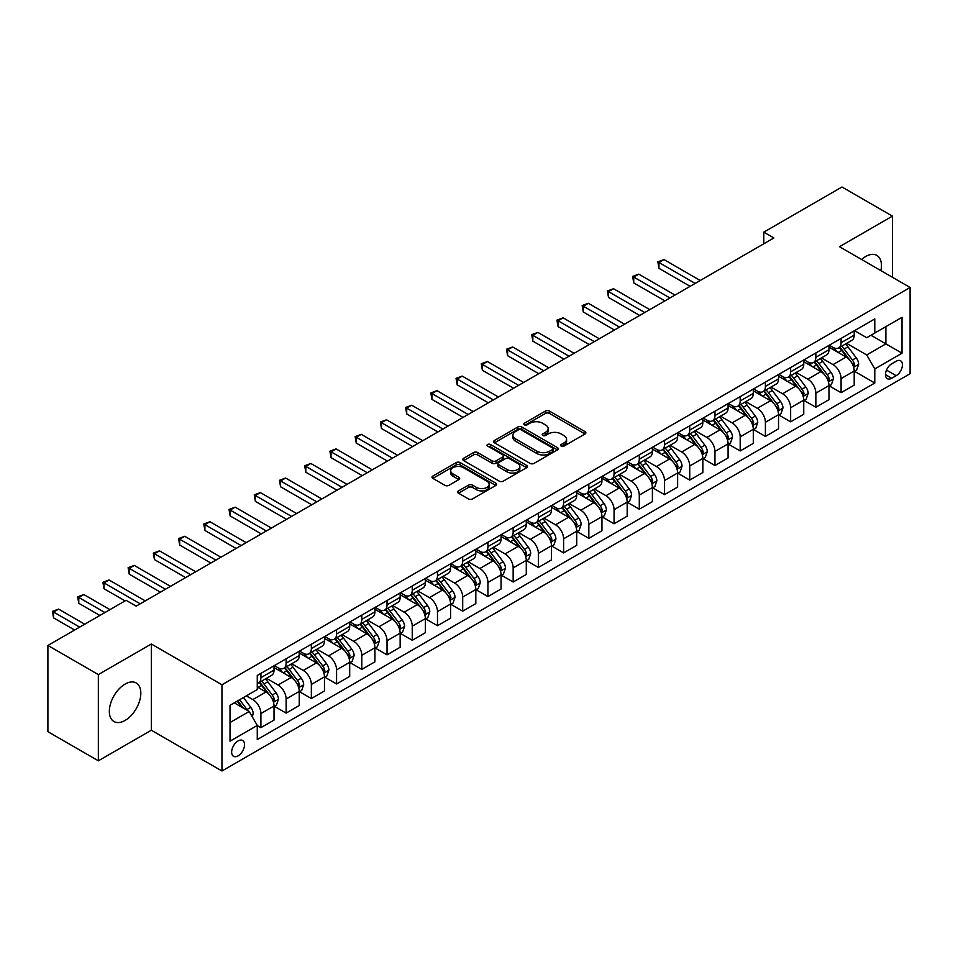 <?xml version="1.0" encoding="UTF-8"?>
<svg xmlns="http://www.w3.org/2000/svg" width="958" height="958" viewBox="0 0 958 958"><rect width="100%" height="100%" fill="white"/><g stroke="black" fill="none" stroke-linecap="round" stroke-linejoin="round"><path stroke-width="1.44" d="M561.244 446.093A1.964 1.138 0 0 0 564.011 446.093L585.063 433.938A2.802 1.617 0 0 0 585.877 432.8A2.802 1.617 0 0 0 585.063 431.651L549.401 411.066A2.802 1.617 0 0 0 545.449 411.066L524.397 423.22A1.964 1.138 0 0 0 523.822 424.023A1.964 1.138 0 0 0 524.397 424.813A1.964 1.138 0 0 0 527.175 424.813L529.894 423.244A8.969 5.173 0 0 1 542.575 423.244L545.545 424.957A8.969 5.173 0 0 1 548.168 428.621A8.969 5.173 0 0 1 545.545 432.286L542.815 433.854A1.964 1.138 0 0 0 542.24 434.657A1.964 1.138 0 0 0 542.815 435.459A1.964 1.138 0 0 0 545.593 435.459L548.311 433.878A8.969 5.173 0 0 1 560.993 433.878L563.963 435.603A8.969 5.173 0 0 1 566.585 439.255A8.969 5.173 0 0 1 563.963 442.919L561.244 444.488A1.964 1.138 0 0 0 560.669 445.29A1.964 1.138 0 0 0 561.244 446.093L561.244 444.488M125.091 720.44A22.262 12.849 120 0 0 139.629 700.825A22.262 12.849 120 0 0 136.216 682.982A22.262 12.849 120 0 0 125.091 684.084A22.262 12.849 120 0 0 110.541 703.699A22.262 12.849 120 0 0 113.954 721.542A22.262 12.849 120 0 0 125.091 720.44M880.905 270.635A22.262 12.849 120 0 0 876.833 255.391A22.262 12.849 120 0 0 865.709 256.493A22.262 12.849 120 0 0 861.601 259.486M238.099 755.862A9.137 5.269 120 0 0 244.062 747.803A9.137 5.269 120 0 0 242.661 740.486A9.137 5.269 120 0 0 238.099 740.941A9.137 5.269 120 0 0 232.135 748.988A9.137 5.269 120 0 0 233.536 756.305A9.137 5.269 120 0 0 238.099 755.862M458.487 490.891A2.802 1.617 0 0 0 457.661 492.041A2.802 1.617 0 0 0 458.487 493.178L468.486 498.95A2.802 1.617 0 0 0 472.45 498.95L495.825 485.455A2.802 1.617 0 0 0 496.639 484.317A2.802 1.617 0 0 0 495.825 483.167L460.163 462.582A2.802 1.617 0 0 0 456.212 462.582L432.836 476.078A2.802 1.617 0 0 0 432.01 477.228A2.802 1.617 0 0 0 432.836 478.365L444.919 485.347A2.802 1.617 0 0 0 448.883 485.347L458.882 479.575A2.802 1.617 0 0 0 459.696 478.425A2.802 1.617 0 0 0 458.882 477.288L452.894 473.827A7.496 4.323 0 0 1 450.691 470.761A7.496 4.323 0 0 1 455.325 466.762A7.496 4.323 0 0 1 463.492 467.708L486.963 481.251A7.496 4.323 0 0 1 489.155 484.317A7.496 4.323 0 0 1 484.532 488.317A7.496 4.323 0 0 1 476.365 487.371L472.45 485.119A2.802 1.617 0 0 0 468.486 485.119L458.487 490.891L458.487 493.178M151.328 644.004L98.351 674.588L47.9 645.464L47.9 731.684L98.351 760.808L151.328 730.224L221.957 770.998L221.957 684.778L151.328 644.004L151.328 730.224M892.437 277.293L892.437 216.125L839.471 246.709L910.1 287.484L221.957 684.778M892.437 216.125L841.986 187.002L763.789 232.147L763.789 243.799M47.9 645.464L126.097 600.319L136.192 606.139L773.884 237.967L763.789 232.147M530.097 463.385A2.802 1.617 0 0 0 534.049 463.385L557.424 449.889A2.802 1.617 0 0 0 558.251 448.751A2.802 1.617 0 0 0 557.424 447.602L521.775 427.017A2.802 1.617 0 0 0 517.811 427.017L494.436 440.512A2.802 1.617 0 0 0 493.621 441.662A2.802 1.617 0 0 0 494.436 442.8L530.097 463.385M488.388 446.512A1.964 1.138 0 0 1 490.376 446.787L526.589 467.696L503.249 481.167A2.802 1.617 0 0 1 499.286 481.167L463.636 460.582L463.636 458.295A2.802 1.617 0 0 0 462.81 459.445A2.802 1.617 0 0 0 463.636 460.582M463.636 458.295L473.635 452.523A2.802 1.617 0 0 1 477.599 452.523L492.065 460.87A2.802 1.617 0 0 0 496.016 460.87L502.663 457.038A2.802 1.617 0 0 0 503.477 455.9A2.802 1.617 0 0 0 502.663 454.751L487.598 446.057A1.964 1.138 0 0 1 487.023 445.266A1.964 1.138 0 0 1 488.245 444.213A1.964 1.138 0 0 1 490.376 444.464L526.625 465.384A2.802 1.617 0 0 1 527.451 466.534A2.802 1.617 0 0 1 526.625 467.672L526.625 465.384M896.173 361.238L891.73 363.8A8.85 5.113 120 0 0 885.958 371.596A8.85 5.113 120 0 0 887.312 378.685A8.85 5.113 120 0 0 891.73 378.254L896.173 375.692A8.85 5.113 120 0 0 901.957 367.884A8.85 5.113 120 0 0 900.604 360.795A8.85 5.113 120 0 0 896.173 361.238M221.957 770.998L910.1 373.704L910.1 287.484M854.5 330.654L866.715 337.707L874.786 333.037L874.786 318.942L257.271 675.462L257.271 689.556L230.028 705.292L230.028 741.181L257.271 725.445L257.271 739.54L874.786 383.02L874.786 368.926L866.715 354.951L846.644 343.359M874.786 333.037L902.029 317.314L902.029 353.203L874.786 368.926M98.351 674.588L98.351 760.808M870.954 335.252L885.887 343.874L885.887 326.63L902.029 317.314M866.715 354.951L885.887 343.874L902.029 353.203M230.028 722.536L249.2 711.471L234.267 702.849M257.271 725.565L260.899 727.661L260.899 713.566A11.412 6.586 -120 0 0 252.828 699.58L246.374 695.855M260.899 727.661L274.024 720.093L274.024 705.986A11.412 6.586 -120 0 0 265.953 692.011L257.271 686.994M274.323 706.285L286.131 713.099L286.131 699.005A11.412 6.586 -120 0 0 278.06 685.018L266.468 678.324M286.131 713.099L299.243 705.519L299.243 691.425A11.412 6.586 -120 0 0 291.172 677.45L274.024 667.546M299.543 691.712L311.35 698.538L311.35 684.431A11.412 6.586 -120 0 0 303.279 670.456L291.687 663.762M311.35 698.538L324.475 690.957L324.475 676.863A11.412 6.586 -120 0 0 316.403 662.876L299.243 652.973M324.774 677.15L336.581 683.964L336.581 669.87A11.412 6.586 -120 0 0 328.51 655.895L316.918 649.201M336.581 683.964L349.694 676.396L349.694 662.301A11.412 6.586 -120 0 0 341.623 648.315L324.475 638.411M349.993 662.589L361.801 669.403L361.801 655.308A11.412 6.586 -120 0 0 353.73 641.321L342.138 634.639M361.801 669.403L374.925 661.834L374.925 647.74A11.412 6.586 -120 0 0 366.854 633.753L349.694 623.85M375.225 648.027L387.032 654.841L387.032 640.746A11.412 6.586 -120 0 0 378.961 626.76L367.369 620.077M387.032 654.841L400.145 647.273L400.145 633.166A11.412 6.586 -120 0 0 392.073 619.191L374.925 609.288M400.444 633.466L412.251 640.279L412.251 626.185A11.412 6.586 -120 0 0 404.18 612.198L392.588 605.504M412.251 640.279L425.376 632.711L425.376 618.605A11.412 6.586 -120 0 0 417.305 604.63L400.145 594.726M425.675 618.904L437.483 625.718L437.483 611.611A11.412 6.586 -120 0 0 429.412 597.636L417.82 590.942M437.483 625.718L450.595 618.138L450.595 604.043A11.412 6.586 -120 0 0 442.524 590.068L425.376 580.165M450.895 604.33L462.702 611.156L462.702 597.05A11.412 6.586 -120 0 0 454.631 583.075L443.039 576.381M462.702 611.156L475.827 603.576L475.827 589.481A11.412 6.586 -120 0 0 467.755 575.495L450.595 565.591M476.126 589.769L487.933 596.583L487.933 582.488A11.412 6.586 -120 0 0 479.862 568.513L468.27 561.819M487.933 596.583L501.046 589.014L501.046 574.92A11.412 6.586 -120 0 0 492.975 560.933L475.827 551.03M501.345 575.207L513.153 582.021L513.153 567.926A11.412 6.586 -120 0 0 505.082 553.94L493.49 547.258M513.153 582.021L526.277 574.453L526.277 560.358A11.412 6.586 -120 0 0 518.194 546.371L501.046 536.468M526.577 560.646L538.384 567.459L538.384 553.365A11.412 6.586 -120 0 0 530.313 539.378L518.721 532.684M538.384 567.459L551.497 559.891L551.497 545.785A11.412 6.586 -120 0 0 543.426 531.81L526.277 521.906M551.796 546.084L563.603 552.898L563.603 538.803A11.412 6.586 -120 0 0 555.532 524.816L543.94 518.122M563.603 552.898L576.728 545.318L576.728 531.223A11.412 6.586 -120 0 0 568.645 517.248L551.497 507.345M577.027 531.522L588.835 538.336L588.835 524.23A11.412 6.586 -120 0 0 580.764 510.255L569.172 503.561M588.835 538.336L601.947 530.756L601.947 516.661A11.412 6.586 -120 0 0 593.876 502.687L576.728 492.783M602.247 516.949L614.054 523.775L614.054 509.668A11.412 6.586 -120 0 0 605.983 495.693L594.391 488.999M614.054 523.775L627.179 516.194L627.179 502.1A11.412 6.586 -120 0 0 619.096 488.113L601.947 478.21M627.478 502.387L639.285 509.201L639.285 495.106A11.412 6.586 -120 0 0 631.214 481.132L619.622 474.438M639.285 509.201L652.398 501.633L652.398 487.538A11.412 6.586 -120 0 0 644.327 473.551L627.179 463.648M652.697 487.826L664.505 494.639L664.505 480.545A11.412 6.586 -120 0 0 656.434 466.558L644.842 459.876M664.505 494.639L677.629 487.071L677.629 472.977A11.412 6.586 -120 0 0 669.546 458.99L652.398 449.086M677.929 473.264L689.736 480.078L689.736 465.983A11.412 6.586 -120 0 0 681.665 451.996L670.073 445.302M689.736 480.078L702.849 472.51L702.849 458.403A11.412 6.586 -120 0 0 694.778 444.428L677.629 434.525M703.148 458.702L714.955 465.516L714.955 451.422A11.412 6.586 -120 0 0 706.884 437.435L695.292 430.741M714.955 465.516L728.08 457.936L728.08 443.841A11.412 6.586 -120 0 0 719.997 429.867L702.849 419.963M728.379 444.141L740.187 450.955L740.187 436.848A11.412 6.586 -120 0 0 732.116 422.873L720.524 416.179M740.187 450.955L753.299 443.374L753.299 429.28A11.412 6.586 -120 0 0 745.228 415.293L728.08 405.39M753.599 429.567L765.406 436.393L765.406 422.286A11.412 6.586 -120 0 0 757.335 408.312L745.743 401.618M765.406 436.393L778.531 428.813L778.531 414.718A11.412 6.586 -120 0 0 770.448 400.731L753.299 390.828M778.83 415.006L790.637 421.819L790.637 407.725A11.412 6.586 -120 0 0 782.566 393.75L770.974 387.056M790.637 421.819L803.75 414.251L803.75 400.157A11.412 6.586 -120 0 0 795.679 386.17L778.531 376.266M804.049 400.444L815.857 407.258L815.857 393.163A11.412 6.586 -120 0 0 807.786 379.176L796.194 372.494M815.857 407.258L828.981 399.69L828.981 385.583A11.412 6.586 -120 0 0 820.898 371.608L803.75 361.705M829.281 385.882L841.088 392.696L841.088 378.602A11.412 6.586 -120 0 0 833.017 364.615L821.425 357.921M841.088 392.696L854.201 385.128L854.201 371.021A11.412 6.586 -120 0 0 846.13 357.047L828.981 347.143M829.281 345.215L833.017 347.371A11.412 6.586 -120 0 0 838.717 347.934A11.412 6.586 -120 0 0 841.088 342.713L841.088 338.402M804.049 359.777L807.786 361.932A11.412 6.586 -120 0 0 813.498 362.507A11.412 6.586 -120 0 0 815.857 357.274L815.857 352.963M778.83 374.35L782.566 376.506A11.412 6.586 -120 0 0 788.266 377.069A11.412 6.586 -120 0 0 790.637 371.836L790.637 367.525M753.599 388.912L757.335 391.068A11.412 6.586 -120 0 0 763.047 391.63A11.412 6.586 -120 0 0 765.406 386.409L765.406 382.098M728.379 403.474L732.116 405.629A11.412 6.586 -120 0 0 737.816 406.192A11.412 6.586 -120 0 0 740.187 400.971L740.187 396.66M703.148 418.035L706.884 420.191A11.412 6.586 -120 0 0 712.596 420.754A11.412 6.586 -120 0 0 714.955 415.533L714.955 411.221M677.929 432.597L681.665 434.752A11.412 6.586 -120 0 0 687.365 435.315A11.412 6.586 -120 0 0 689.736 430.094L689.736 425.783M652.697 447.158L656.434 449.314A11.412 6.586 -120 0 0 662.146 449.889A11.412 6.586 -120 0 0 664.505 444.656L664.505 440.345M627.478 461.732L631.214 463.888A11.412 6.586 -120 0 0 636.914 464.45A11.412 6.586 -120 0 0 639.285 459.217L639.285 454.906M602.247 476.294L605.983 478.449A11.412 6.586 -120 0 0 611.695 479.012A11.412 6.586 -120 0 0 614.054 473.791L614.054 469.48M577.027 490.855L580.764 493.011A11.412 6.586 -120 0 0 586.464 493.574A11.412 6.586 -120 0 0 588.835 488.352L588.835 484.041M551.796 505.417L555.532 507.572A11.412 6.586 -120 0 0 561.244 508.135A11.412 6.586 -120 0 0 563.603 502.914L563.603 498.603M526.577 519.978L530.313 522.134A11.412 6.586 -120 0 0 536.013 522.709A11.412 6.586 -120 0 0 538.384 517.476L538.384 513.165M501.345 534.54L505.082 536.696A11.412 6.586 -120 0 0 510.794 537.27A11.412 6.586 -120 0 0 513.153 532.037L513.153 527.726M476.126 549.114L479.862 551.269A11.412 6.586 -120 0 0 485.562 551.832A11.412 6.586 -120 0 0 487.933 546.599L487.933 542.288M450.895 563.675L454.631 565.831A11.412 6.586 -120 0 0 460.343 566.394A11.412 6.586 -120 0 0 462.702 561.172L462.702 556.861M425.675 578.237L429.412 580.392A11.412 6.586 -120 0 0 435.112 580.955A11.412 6.586 -120 0 0 437.483 575.734L437.483 571.423M400.444 592.798L404.18 594.954A11.412 6.586 -120 0 0 409.892 595.517A11.412 6.586 -120 0 0 412.251 590.296L412.251 585.985M375.225 607.36L378.961 609.516A11.412 6.586 -120 0 0 384.661 610.09A11.412 6.586 -120 0 0 387.032 604.857L387.032 600.546M349.993 621.934L353.73 624.089A11.412 6.586 -120 0 0 359.442 624.652A11.412 6.586 -120 0 0 361.801 619.419L361.801 615.108M324.774 636.495L328.51 638.651A11.412 6.586 -120 0 0 334.21 639.214A11.412 6.586 -120 0 0 336.581 633.98L336.581 629.669M299.543 651.057L303.279 653.212A11.412 6.586 -120 0 0 308.991 653.775A11.412 6.586 -120 0 0 311.35 648.554L311.35 644.243M274.323 665.618L278.06 667.774A11.412 6.586 -120 0 0 283.76 668.337A11.412 6.586 -120 0 0 286.131 663.116L286.131 658.805M854.5 371.321L874.786 383.02M838.717 347.934L851.842 340.365A11.412 6.586 -120 0 0 854.201 335.144L854.201 330.833M813.498 362.507L826.61 354.927A11.412 6.586 -120 0 0 828.981 349.706L828.981 345.395M788.266 377.069L801.391 369.489A11.412 6.586 -120 0 0 803.75 364.268L803.75 359.957M763.047 391.63L776.16 384.062A11.412 6.586 -120 0 0 778.531 378.829L778.531 374.518M737.816 406.192L750.94 398.624A11.412 6.586 -120 0 0 753.299 393.391L753.299 389.08M712.596 420.754L725.709 413.185A11.412 6.586 -120 0 0 728.08 407.952L728.08 403.641M687.365 435.315L700.49 427.747A11.412 6.586 -120 0 0 702.849 422.526L702.849 418.215M662.146 449.889L675.258 442.309A11.412 6.586 -120 0 0 677.629 437.087L677.629 432.776M636.914 464.45L650.039 456.87A11.412 6.586 -120 0 0 652.398 451.649L652.398 447.338M611.695 479.012L624.808 471.444A11.412 6.586 -120 0 0 627.179 466.211L627.179 461.9M586.464 493.574L599.588 486.005A11.412 6.586 -120 0 0 601.947 480.772L601.947 476.461M561.244 508.135L574.357 500.567A11.412 6.586 -120 0 0 576.728 495.346L576.728 491.035M536.013 522.709L549.138 515.129A11.412 6.586 -120 0 0 551.497 509.907L551.497 505.596M510.794 537.27L523.906 529.69A11.412 6.586 -120 0 0 526.277 524.469L526.277 520.158M485.562 551.832L498.687 544.252A11.412 6.586 -120 0 0 501.046 539.031L501.046 534.72M460.343 566.394L473.456 558.825A11.412 6.586 -120 0 0 475.827 553.592L475.827 549.281M435.112 580.955L448.236 573.387A11.412 6.586 -120 0 0 450.595 568.154L450.595 563.843M409.892 595.517L423.005 587.949A11.412 6.586 -120 0 0 425.376 582.727L425.376 578.416M384.661 610.09L397.786 602.51A11.412 6.586 -120 0 0 400.145 597.289L400.145 592.978M359.442 624.652L372.554 617.072A11.412 6.586 -120 0 0 374.925 611.851L374.925 607.54M334.21 639.214L347.335 631.633A11.412 6.586 -120 0 0 349.694 626.412L349.694 622.101M308.991 653.775L322.104 646.207A11.412 6.586 -120 0 0 324.475 640.974L324.475 636.663M283.76 668.337L296.884 660.769A11.412 6.586 -120 0 0 299.243 655.535L299.243 651.224M257.271 683.365A11.412 6.586 -120 0 0 258.54 682.898L271.653 675.33A11.412 6.586 -120 0 0 274.024 670.109L274.024 665.798M258.54 682.898A11.412 6.586 -120 0 0 260.899 677.677L260.899 673.366M249.2 711.471L257.271 725.445M562.023 446.368L563.963 445.242A8.969 5.173 0 0 0 566.585 441.59L566.585 439.255M548.168 428.621L548.168 430.956A8.969 5.173 0 0 1 545.545 434.609L543.605 435.734M585.027 433.962L549.401 413.401A2.802 1.617 0 0 0 545.449 413.401L525.176 425.101M557.388 449.913L521.775 429.352A2.802 1.617 0 0 0 517.811 429.352L494.472 442.824M552.479 449.553A1.964 1.138 0 0 0 553.053 448.751A1.964 1.138 0 0 0 552.479 447.949L521.176 429.879A1.964 1.138 0 0 0 518.41 429.879L515.536 431.543A8.969 5.173 0 0 0 512.913 435.195A8.969 5.173 0 0 0 515.536 438.86L536.923 451.206A8.969 5.173 0 0 0 549.605 451.206L552.479 449.553L552.479 451.877A1.964 1.138 0 0 0 553.053 451.074L553.053 448.751M512.913 435.195L512.913 437.531A8.969 5.173 0 0 0 515.536 441.183L515.536 438.86M552.479 451.877L549.605 453.541A8.969 5.173 0 0 1 536.923 453.541L515.536 441.183M463.672 460.606L473.635 454.858L473.635 452.523M503.477 455.9L503.477 458.223A2.802 1.617 0 0 1 502.663 459.373L496.016 463.205A2.802 1.617 0 0 1 492.065 463.205L477.599 454.858A2.802 1.617 0 0 0 473.635 454.858M507.069 469.54A7.496 4.323 0 0 0 515.236 470.474A7.496 4.323 0 0 0 519.859 466.474A7.496 4.323 0 0 0 517.667 463.421L509.393 458.642A2.802 1.617 0 0 0 505.429 458.642L498.795 462.474A2.802 1.617 0 0 0 497.98 463.612A2.802 1.617 0 0 0 498.795 464.762L507.069 469.54L507.069 471.863A7.496 4.323 0 0 0 515.236 472.797A7.496 4.323 0 0 0 519.859 468.809L519.859 466.474M497.98 463.612L497.98 465.947A2.802 1.617 0 0 0 498.795 467.085L498.795 464.762M507.069 471.863L498.795 467.085M489.155 484.317L489.155 486.64A7.496 4.323 0 0 1 484.532 490.64A7.496 4.323 0 0 1 476.365 489.706L472.45 487.442A2.802 1.617 0 0 0 468.486 487.442L458.523 493.202M450.691 470.761L450.691 473.096A7.496 4.323 0 0 0 452.894 476.15L452.894 473.827M458.846 479.587L452.894 476.15M495.789 485.478L460.163 464.917A2.802 1.617 0 0 0 456.212 464.917L432.872 478.389M854.201 371.488L856.62 370.087L858.643 364.268A7.568 4.371 -120 0 0 856.224 357.825L847.986 346.82A21.83 12.61 -120 0 0 845.603 343.97M837.4 352.005A21.83 12.61 -120 0 0 832.933 347.323M853.506 366.854L854.56 364.591A7.568 4.371 -120 0 0 852.392 360.04L844.142 349.035A21.83 12.61 -120 0 0 841.759 346.185M839.735 347.359A18.118 10.466 60 0 1 842.705 350.736L849.686 360.052M700.226 280.502L664.002 259.582L658.96 262.492L658.96 268.324L690.131 286.322M839.34 347.574A21.83 12.61 60 0 1 841.723 350.436L847.207 357.753M658.96 268.324L657.847 261.857L695.185 283.412M657.847 261.857L664.002 259.582M828.981 386.05L831.4 384.661L833.412 378.829A7.568 4.371 -120 0 0 831.005 372.387L822.754 361.382A21.83 12.61 -120 0 0 820.371 358.531M812.168 366.567A21.83 12.61 -120 0 0 807.702 361.885M828.287 381.428L829.329 379.152A7.568 4.371 -120 0 0 827.161 374.602L818.922 363.597A21.83 12.61 -120 0 0 816.539 360.747M814.504 361.92A18.118 10.466 60 0 1 817.485 365.297L824.455 374.614M674.995 295.064L638.782 274.144L633.729 277.066L633.729 282.885L664.912 300.884M814.12 362.148A21.83 12.61 60 0 1 816.503 364.998L821.976 372.315M633.729 282.885L632.627 276.419L669.953 297.974M632.627 276.419L638.782 274.144M803.75 400.624L806.169 399.223L808.193 393.391A7.568 4.371 -120 0 0 805.774 386.96L797.535 375.943A21.83 12.61 -120 0 0 795.152 373.093M786.949 381.128A21.83 12.61 -120 0 0 782.482 376.458M803.055 395.989L804.109 393.714A7.568 4.371 -120 0 0 801.942 389.164L793.691 378.159A21.83 12.61 -120 0 0 791.308 375.308M789.284 376.482A18.118 10.466 60 0 1 792.254 379.859L799.235 389.176M649.775 309.626L613.551 288.717L608.51 291.627L608.51 297.447L639.681 315.445M788.889 376.71A21.83 12.61 60 0 1 791.272 379.56L796.757 386.876M608.51 297.447L607.396 290.981L644.734 312.536M607.396 290.981L613.551 288.717M778.531 415.185L780.95 413.784L782.961 407.952A7.568 4.371 -120 0 0 780.554 401.522L772.304 390.517A21.83 12.61 -120 0 0 769.921 387.655M761.718 395.69A21.83 12.61 -120 0 0 757.251 391.02M777.836 410.551L778.878 408.276A7.568 4.371 -120 0 0 776.71 403.737L768.472 392.72A21.83 12.61 -120 0 0 766.089 389.87M764.053 391.044A18.118 10.466 60 0 1 767.035 394.433L774.004 403.737M624.544 324.187L588.332 303.279L583.278 306.189L583.278 312.009L614.461 330.019M763.67 391.271A21.83 12.61 60 0 1 766.053 394.121L771.525 401.438M583.278 312.009L582.177 305.542L619.503 327.097M582.177 305.542L588.332 303.279M753.299 429.747L755.718 428.346L757.742 422.526A7.568 4.371 -120 0 0 755.323 416.083L747.084 405.078A21.83 12.61 -120 0 0 744.701 402.216M736.498 410.264A21.83 12.61 -120 0 0 732.032 405.581M752.605 425.113L753.659 422.849A7.568 4.371 -120 0 0 751.491 418.299L743.24 407.294A21.83 12.61 -120 0 0 740.857 404.432M738.834 405.605A18.118 10.466 60 0 1 741.803 408.994L748.785 418.311M599.325 338.749L563.1 317.84L558.059 320.75L558.059 326.582L589.23 344.581M738.438 405.833A21.83 12.61 60 0 1 740.821 408.683L746.306 416M558.059 326.582L556.945 320.116L594.283 341.659M556.945 320.116L563.1 317.84M728.08 444.308L730.499 442.907L732.511 437.087A7.568 4.371 -120 0 0 730.104 430.645L721.853 419.64A21.83 12.61 -120 0 0 719.47 416.79M711.267 424.825A21.83 12.61 -120 0 0 706.8 420.143M727.385 439.674L728.427 437.411A7.568 4.371 -120 0 0 726.26 432.86L718.021 421.855A21.83 12.61 -120 0 0 715.638 418.993M713.602 420.167A18.118 10.466 60 0 1 716.584 423.556L723.553 432.872M574.093 353.31L537.881 332.402L532.828 335.312L532.828 341.144L564.011 359.142M713.219 420.394A21.83 12.61 60 0 1 715.602 423.244L721.075 430.573M532.828 341.144L531.726 334.677L569.052 356.232M531.726 334.677L537.881 332.402M702.849 458.87L705.268 457.481L707.291 451.649A7.568 4.371 -120 0 0 704.872 445.207L696.634 434.202A21.83 12.61 -120 0 0 694.251 431.351M686.048 439.387A21.83 12.61 -120 0 0 681.581 434.704M702.154 454.236L703.208 451.972A7.568 4.371 -120 0 0 701.04 447.422L692.79 436.417A21.83 12.61 -120 0 0 690.407 433.567M688.383 434.74A18.118 10.466 60 0 1 691.353 438.117L698.334 447.434M548.874 367.884L512.65 346.964L507.608 349.874L507.608 355.705L538.779 373.704M687.988 434.956A21.83 12.61 60 0 1 690.371 437.818L695.855 445.135M507.608 355.705L506.495 349.239L543.833 370.794M506.495 349.239L512.65 346.964M677.629 473.432L680.048 472.043L682.06 466.211A7.568 4.371 -120 0 0 679.653 459.768L671.402 448.763A21.83 12.61 -120 0 0 669.019 445.913M660.816 453.948A21.83 12.61 -120 0 0 656.35 449.266M676.935 468.809L677.977 466.534A7.568 4.371 -120 0 0 675.809 461.984L667.57 450.979A21.83 12.61 -120 0 0 665.187 448.128M663.152 449.302A18.118 10.466 60 0 1 666.133 452.679L673.103 461.995M523.643 382.446L487.43 361.525L482.377 364.447L482.377 370.267L513.56 388.265M662.768 449.53A21.83 12.61 60 0 1 665.151 452.38L670.624 459.696M482.377 370.267L481.275 363.8L518.601 385.356M481.275 363.8L487.43 361.525M652.398 488.005L654.817 486.604L656.841 480.772A7.568 4.371 -120 0 0 654.422 474.342L646.183 463.325A21.83 12.61 -120 0 0 643.8 460.475M635.597 468.51A21.83 12.61 -120 0 0 631.13 463.84M651.715 483.371L652.757 481.096A7.568 4.371 -120 0 0 650.59 476.545L642.339 465.54A21.83 12.61 -120 0 0 639.956 462.69M637.932 463.864A18.118 10.466 60 0 1 640.902 467.241L647.883 476.557M498.423 397.007L462.199 376.099L457.158 379.009L457.158 384.829L488.329 402.827M637.537 464.091A21.83 12.61 60 0 1 639.92 466.941L645.405 474.258M457.158 384.829L456.044 378.362L493.382 399.917M456.044 378.362L462.199 376.099M627.179 502.567L629.598 501.166L631.609 495.346A7.568 4.371 -120 0 0 629.202 488.903L620.952 477.898A21.83 12.61 -120 0 0 618.569 475.036M610.366 483.071A21.83 12.61 -120 0 0 605.899 478.401M626.484 497.932L627.526 495.657A7.568 4.371 -120 0 0 625.358 491.119L617.12 480.102A21.83 12.61 -120 0 0 614.737 477.252M612.701 478.425A18.118 10.466 60 0 1 615.683 481.814L622.652 491.119M473.192 411.569L436.98 390.66L431.926 393.57L431.926 399.39L463.109 417.401M612.318 478.653A21.83 12.61 60 0 1 614.701 481.503L620.173 488.82M431.926 399.39L430.825 392.924L468.151 414.479M430.825 392.924L436.98 390.66M601.947 517.128L604.366 515.727L606.39 509.907A7.568 4.371 -120 0 0 603.971 503.465L595.732 492.46A21.83 12.61 -120 0 0 593.349 489.61M585.146 497.645A21.83 12.61 -120 0 0 580.68 492.963M601.265 512.494L602.307 510.231A7.568 4.371 -120 0 0 600.139 505.68L591.888 494.675A21.83 12.61 -120 0 0 589.505 491.813M587.482 492.987A18.118 10.466 60 0 1 590.451 496.376L597.433 505.692M447.973 426.13L411.748 405.222L406.707 408.132L406.707 413.964L437.878 431.962M587.086 493.214A21.83 12.61 60 0 1 589.469 496.064L594.954 503.381M406.707 413.964L405.593 407.497L442.931 429.052M405.593 407.497L411.748 405.222M576.728 531.69L579.147 530.289L581.159 524.469A7.568 4.371 -120 0 0 578.752 518.027L570.501 507.022A21.83 12.61 -120 0 0 568.118 504.171M559.915 512.207A21.83 12.61 -120 0 0 555.448 507.524M576.033 527.056L577.075 524.792A7.568 4.371 -120 0 0 574.92 520.242L566.669 509.237A21.83 12.61 -120 0 0 564.286 506.387M562.25 507.548A18.118 10.466 60 0 1 565.232 510.937L572.201 520.254M422.741 440.692L386.529 419.784L381.476 422.694L381.476 428.525L412.659 446.524M561.867 507.776A21.83 12.61 60 0 1 564.25 510.638L569.723 517.955M381.476 428.525L380.374 422.059L417.7 443.614M380.374 422.059L386.529 419.784M551.497 546.252L553.916 544.862L555.939 539.031A7.568 4.371 -120 0 0 553.52 532.588L545.282 521.583A21.83 12.61 -120 0 0 542.899 518.733M534.696 526.768A21.83 12.61 -120 0 0 530.229 522.086M550.814 541.617L551.856 539.354A7.568 4.371 -120 0 0 549.688 534.803L541.438 523.798A21.83 12.61 -120 0 0 539.067 520.948M537.031 522.122A18.118 10.466 60 0 1 540.001 525.499L546.982 534.815M397.522 455.266L361.298 434.345L356.256 437.255L356.256 443.087L387.427 461.085M536.636 522.338A21.83 12.61 60 0 1 539.019 525.2L544.503 532.516M356.256 443.087L355.143 436.62L392.481 458.175M355.143 436.62L361.298 434.345M526.277 560.813L528.696 559.424L530.708 553.592A7.568 4.371 -120 0 0 528.301 547.15L520.05 536.145A21.83 12.61 -120 0 0 517.667 533.295M509.464 541.33A21.83 12.61 -120 0 0 504.998 536.648M525.583 556.191L526.625 553.916A7.568 4.371 -120 0 0 524.469 549.365L516.218 538.36A21.83 12.61 -120 0 0 513.835 535.51M511.8 536.684A18.118 10.466 60 0 1 514.781 540.061L521.751 549.377M372.291 469.827L336.078 448.907L331.025 451.829L331.025 457.649L362.208 475.647M511.416 536.911A21.83 12.61 60 0 1 513.799 539.761L519.272 547.078M331.025 457.649L329.923 451.182L367.249 472.737M329.923 451.182L336.078 448.907M501.046 575.387L503.465 573.986L505.489 568.154A7.568 4.371 -120 0 0 503.07 561.723L494.831 550.706A21.83 12.61 -120 0 0 492.448 547.856M484.245 555.891A21.83 12.61 -120 0 0 479.778 551.221M500.363 570.752L501.405 568.477A7.568 4.371 -120 0 0 499.238 563.927L490.987 552.922A21.83 12.61 -120 0 0 488.616 550.072M486.58 551.245A18.118 10.466 60 0 1 489.55 554.622L496.531 563.939M347.071 484.389L310.847 463.48L305.806 466.39L305.806 472.21L336.976 490.209M486.185 551.473A21.83 12.61 60 0 1 488.568 554.323L494.053 561.639M305.806 472.21L304.692 465.744L342.03 487.299M304.692 465.744L310.847 463.48M475.827 589.948L478.246 588.547L480.257 582.727A7.568 4.371 -120 0 0 477.85 576.285L469.6 565.28A21.83 12.61 -120 0 0 467.217 562.418M459.014 570.453A21.83 12.61 -120 0 0 454.547 565.783M475.132 585.314L476.174 583.051A7.568 4.371 -120 0 0 474.018 578.5L465.768 567.483A21.83 12.61 -120 0 0 463.385 564.633M461.349 565.807A18.118 10.466 60 0 1 464.331 569.196L471.3 578.5M321.84 498.95L285.628 478.042L280.574 480.952L280.574 486.772L311.757 504.782M460.966 566.034A21.83 12.61 60 0 1 463.349 568.884L468.833 576.201M280.574 486.772L279.473 480.305L316.799 501.86M279.473 480.305L285.628 478.042M450.595 604.51L453.014 603.109L455.038 597.289A7.568 4.371 -120 0 0 452.619 590.846L444.38 579.841A21.83 12.61 -120 0 0 441.997 576.991M433.794 585.027A21.83 12.61 -120 0 0 429.328 580.344M449.913 599.876L450.955 597.612A7.568 4.371 -120 0 0 448.787 593.062L440.536 582.057A21.83 12.61 -120 0 0 438.165 579.195M436.13 580.368A18.118 10.466 60 0 1 439.099 583.757L446.081 593.074M296.621 513.512L260.396 492.604L255.355 495.514L255.355 501.345L286.526 519.344M435.734 580.596A21.83 12.61 60 0 1 438.117 583.446L443.602 590.763M255.355 501.345L254.241 494.879L291.579 516.434M254.241 494.879L260.396 492.604M425.376 619.072L427.795 617.67L429.807 611.851A7.568 4.371 -120 0 0 427.4 605.408L419.149 594.403A21.83 12.61 -120 0 0 416.766 591.553M408.563 599.588A21.83 12.61 -120 0 0 404.096 594.906M424.681 614.437L425.723 612.174A7.568 4.371 -120 0 0 423.568 607.623L415.317 596.618A21.83 12.61 -120 0 0 412.934 593.768M410.898 594.942A18.118 10.466 60 0 1 413.88 598.319L420.849 607.635M271.389 528.074L235.177 507.165L230.124 510.075L230.124 515.907L261.306 533.905M410.515 595.158A21.83 12.61 60 0 1 412.898 598.02L418.383 605.336M230.124 515.907L229.022 509.44L266.348 530.995M229.022 509.44L235.177 507.165M400.145 633.633L402.564 632.244L404.587 626.412A7.568 4.371 -120 0 0 402.168 619.97L393.93 608.965A21.83 12.61 -120 0 0 391.547 606.115M383.344 614.15A21.83 12.61 -120 0 0 378.877 609.468M399.462 629.011L400.504 626.736A7.568 4.371 -120 0 0 398.336 622.185L390.086 611.18A21.83 12.61 -120 0 0 387.715 608.33M385.679 609.504A18.118 10.466 60 0 1 388.649 612.88L395.63 622.197M246.17 542.647L209.946 521.727L204.904 524.649L204.904 530.469L236.075 548.467M385.284 609.731A21.83 12.61 60 0 1 387.667 612.581L393.151 619.898M204.904 530.469L203.791 524.002L241.129 545.557M203.791 524.002L209.946 521.727M374.925 648.207L377.344 646.806L379.356 640.974A7.568 4.371 -120 0 0 376.949 634.531L368.698 623.526A21.83 12.61 -120 0 0 366.315 620.676M358.112 628.711A21.83 12.61 -120 0 0 353.646 624.029M374.231 643.572L375.273 641.297A7.568 4.371 -120 0 0 373.117 636.747L364.866 625.742A21.83 12.61 -120 0 0 362.483 622.892M360.447 624.065A18.118 10.466 60 0 1 363.429 627.442L370.411 636.759M220.939 557.209L184.726 536.288L179.673 539.21L179.673 545.03L210.856 563.029M360.064 624.293A21.83 12.61 60 0 1 362.447 627.143L367.932 634.459M179.673 545.03L178.571 538.564L215.897 560.119M178.571 538.564L184.726 536.288M349.694 662.768L352.113 661.367L354.137 655.535A7.568 4.371 -120 0 0 351.718 649.105L343.479 638.088A21.83 12.61 -120 0 0 341.096 635.238M332.893 643.273A21.83 12.61 -120 0 0 328.426 638.603M349.011 658.134L350.053 655.859A7.568 4.371 -120 0 0 347.886 651.32L339.635 640.303A21.83 12.61 -120 0 0 337.264 637.453M335.228 638.627A18.118 10.466 60 0 1 338.198 642.004L345.179 651.32M195.719 571.77L159.495 550.862L154.454 553.772L154.454 559.592L185.624 577.59M334.833 638.854A21.83 12.61 60 0 1 337.216 641.704L342.701 649.021M154.454 559.592L153.34 553.125L190.678 574.68M153.34 553.125L159.495 550.862M324.475 677.33L326.894 675.929L328.905 670.109A7.568 4.371 -120 0 0 326.498 663.666L318.248 652.661A21.83 12.61 -120 0 0 315.865 649.799M307.662 657.835A21.83 12.61 -120 0 0 303.195 653.164M323.78 672.696L324.822 670.432A7.568 4.371 -120 0 0 322.666 665.882L314.416 654.877A21.83 12.61 -120 0 0 312.033 652.015M309.997 653.188A18.118 10.466 60 0 1 312.979 656.577L319.96 665.894M170.488 586.332L134.276 565.424L129.222 568.334L129.222 574.165L160.405 592.164M309.614 653.416A21.83 12.61 60 0 1 311.997 656.266L317.481 663.583M129.222 574.165L128.121 567.699L165.447 589.242M128.121 567.699L134.276 565.424M299.243 691.892L301.662 690.49L303.686 684.671A7.568 4.371 -120 0 0 301.267 678.228L293.028 667.223A21.83 12.61 -120 0 0 290.645 664.373M282.442 672.408A21.83 12.61 -120 0 0 277.976 667.726M298.561 687.257L299.603 684.994A7.568 4.371 -120 0 0 297.435 680.443L289.184 669.438A21.83 12.61 -120 0 0 286.813 666.576M284.777 667.75A18.118 10.466 60 0 1 287.747 671.139L294.729 680.455M145.269 600.894L109.044 579.985L104.003 582.895L104.003 588.727L125.091 600.894M284.382 667.977A21.83 12.61 60 0 1 286.765 670.828L292.25 678.156M104.003 588.727L102.889 582.26L140.227 603.815M102.889 582.26L109.044 579.985M274.024 706.453L276.443 705.052L278.455 699.232A7.568 4.371 -120 0 0 276.048 692.79L267.797 681.785A21.83 12.61 -120 0 0 265.414 678.935M273.329 701.819L274.371 699.556A7.568 4.371 -120 0 0 272.216 695.005L263.965 684A21.83 12.61 -120 0 0 261.582 681.15M259.546 682.324A18.118 10.466 60 0 1 262.528 685.7L269.509 695.017M109.954 609.635L83.825 594.547L78.772 597.457L78.772 603.289L99.86 615.467M259.163 682.539A21.83 12.61 60 0 1 261.546 685.401L267.031 692.718M78.772 603.289L77.67 596.822L104.913 612.545M77.67 596.822L83.825 594.547M252.229 716.704L253.235 713.794A7.568 4.371 -120 0 0 250.816 707.351L243.464 697.532M84.723 624.197L58.594 609.108L53.552 612.03L53.552 617.85L74.64 630.029M247.667 710.585A7.568 4.371 -120 0 0 246.984 709.567L239.632 699.747M237.728 700.837L243.021 707.902M237.201 701.148L241.691 707.136M53.552 617.85L52.439 611.384L79.682 627.107M52.439 611.384L58.594 609.108M252.828 699.58L265.953 692.011M278.06 685.018L291.172 677.45M303.279 670.456L316.403 662.876M328.51 655.895L341.623 648.315M353.73 641.321L366.854 633.753M378.961 626.76L392.073 619.191M404.18 612.198L417.305 604.63M429.412 597.636L442.524 590.068M454.631 583.075L467.755 575.495M479.862 568.513L492.975 560.933M505.082 553.94L518.194 546.371M530.313 539.378L543.426 531.81M555.532 524.816L568.645 517.248M580.764 510.255L593.876 502.687M605.983 495.693L619.096 488.113M631.214 481.132L644.327 473.551M656.434 466.558L669.546 458.99M681.665 451.996L694.778 444.428M706.884 437.435L719.997 429.867M732.116 422.873L745.228 415.293M757.335 408.312L770.448 400.731M782.566 393.75L795.679 386.17M807.786 379.176L820.898 371.608M833.017 364.615L846.13 357.047M841.088 342.713L854.201 335.144M841.088 378.602L854.201 371.021M815.857 393.163L828.981 385.583M815.857 357.274L828.981 349.706M790.637 407.725L803.75 400.157M790.637 371.836L803.75 364.268M765.406 422.286L778.531 414.718M765.406 386.409L778.531 378.829M740.187 436.848L753.299 429.28M740.187 400.971L753.299 393.391M714.955 451.422L728.08 443.841M714.955 415.533L728.08 407.952M689.736 465.983L702.849 458.403M689.736 430.094L702.849 422.526M664.505 480.545L677.629 472.977M664.505 444.656L677.629 437.087M639.285 495.106L652.398 487.538M639.285 459.217L652.398 451.649M614.054 509.668L627.179 502.1M614.054 473.791L627.179 466.211M588.835 524.23L601.947 516.661M588.835 488.352L601.947 480.772M563.603 538.803L576.728 531.223M563.603 502.914L576.728 495.346M538.384 553.365L551.497 545.785M538.384 517.476L551.497 509.907M513.153 567.926L526.277 560.358M513.153 532.037L526.277 524.469M487.933 582.488L501.046 574.92M487.933 546.599L501.046 539.031M462.702 597.05L475.827 589.481M462.702 561.172L475.827 553.592M437.483 611.611L450.595 604.043M437.483 575.734L450.595 568.154M412.251 626.185L425.376 618.605M412.251 590.296L425.376 582.727M387.032 640.746L400.145 633.166M387.032 604.857L400.145 597.289M361.801 655.308L374.925 647.74M361.801 619.419L374.925 611.851M336.581 669.87L349.694 662.301M336.581 633.98L349.694 626.412M311.35 684.431L324.475 676.863M311.35 648.554L324.475 640.974M286.131 699.005L299.243 691.425M286.131 663.116L299.243 655.535M260.899 713.566L274.024 705.986M260.899 677.677L274.024 670.109M886.497 370.099L896.173 375.692M885.479 374.638L891.73 378.254M563.963 445.242L563.963 442.919M542.815 435.459L542.815 433.854M545.545 434.609L545.545 432.286M524.397 424.813L524.397 423.22M545.449 413.401L545.449 411.066M549.401 413.401L549.401 411.066M585.063 433.938L585.063 431.651M494.436 442.8L494.436 440.512M517.811 429.352L517.811 427.017M521.775 429.352L521.775 427.017M557.424 449.889L557.424 447.602M536.923 453.541L536.923 451.206M549.605 453.541L549.605 451.206M477.599 454.858L477.599 452.523M492.065 463.205L492.065 460.87M496.016 463.205L496.016 460.87M502.663 459.373L502.663 457.038M490.376 446.787L490.376 444.464M468.486 487.442L468.486 485.119M472.45 487.442L472.45 485.119M476.365 489.706L476.365 487.371M458.882 479.575L458.882 477.288M432.836 478.365L432.836 476.078M456.212 464.917L456.212 462.582M460.163 464.917L460.163 462.582M495.825 485.455L495.825 483.167M853.638 367.273L858.596 364.411M844.142 349.035L847.986 346.82M838.202 352.472L841.723 350.436M852.392 360.04L856.224 357.825M851.794 362.998L854.56 364.591M828.407 381.835L833.364 378.973M818.922 363.597L822.754 361.382M812.971 367.034L816.503 364.998M827.161 374.602L831.005 372.387M826.562 377.56L829.329 379.152M803.187 396.396L808.145 393.546M793.691 378.159L797.535 375.943M787.751 381.595L791.272 379.56M801.942 389.164L805.774 386.96M801.343 392.121L804.109 393.714M777.956 410.97L782.914 408.108M768.472 392.72L772.304 390.517M762.52 396.157L766.053 394.121M776.71 403.737L780.554 401.522M776.112 406.683L778.878 408.276M752.737 425.532L757.694 422.67M743.24 407.294L747.084 405.078M737.301 410.719L740.821 408.683M751.491 418.299L755.323 416.083M750.892 421.245L753.659 422.849M727.505 440.093L732.463 437.231M718.021 421.855L721.853 419.64M712.069 425.28L715.602 423.244M726.26 432.86L730.104 430.645M725.661 435.818L728.427 437.411M702.286 454.655L707.244 451.793M692.79 436.417L696.634 434.202M686.85 439.854L690.371 437.818M701.04 447.422L704.872 445.207M700.442 450.38L703.208 451.972M677.055 469.216L682.012 466.354M667.57 450.979L671.402 448.763M661.619 454.415L665.151 452.38M675.809 461.984L679.653 459.768M675.21 464.941L677.977 466.534M651.835 483.778L656.793 480.928M642.339 465.54L646.183 463.325M636.399 468.977L639.92 466.941M650.59 476.545L654.422 474.342M649.991 479.503L652.757 481.096M626.604 498.352L631.562 495.49M617.12 480.102L620.952 477.898M611.168 483.539L614.701 481.503M625.358 491.119L629.202 488.903M624.76 494.065L627.526 495.657M601.385 512.913L606.342 510.051M591.888 494.675L595.732 492.46M585.949 498.1L589.469 496.064M600.139 505.68L603.971 503.465M599.54 508.626L602.307 510.231M576.153 527.475L581.111 524.613M566.669 509.237L570.501 507.022M560.717 512.662L564.25 510.638M574.92 520.242L578.752 518.027M574.309 523.2L577.075 524.792M550.934 542.036L555.891 539.174M541.438 523.798L545.282 521.583M535.498 527.235L539.019 525.2M549.688 534.803L553.52 532.588M549.09 537.761L551.856 539.354M525.702 556.598L530.66 553.736M516.218 538.36L520.05 536.145M510.267 541.797L513.799 539.761M524.469 549.365L528.301 547.15M523.858 552.323L526.625 553.916M500.483 571.16L505.441 568.31M490.987 552.922L494.831 550.706M485.047 556.359L488.568 554.323M499.238 563.927L503.07 561.723M498.639 566.885L501.405 568.477M475.252 585.733L480.209 582.871M465.768 567.483L469.6 565.28M459.816 570.92L463.349 568.884M474.018 578.5L477.85 576.285M473.408 581.446L476.174 583.051M450.032 600.295L454.99 597.433M440.536 582.057L444.38 579.841M434.597 585.482L438.117 583.446M448.787 593.062L452.619 590.846M448.188 596.008L450.955 597.612M424.801 614.856L429.759 611.994M415.317 596.618L419.149 594.403M409.365 600.043L412.898 598.02M423.568 607.623L427.4 605.408M422.969 610.581L425.723 612.174M399.582 629.418L404.539 626.556M390.086 611.18L393.93 608.965M384.146 614.617L387.667 612.581M398.336 622.185L402.168 619.97M397.738 625.143L400.504 626.736M374.35 643.98L379.308 641.118M364.866 625.742L368.698 623.526M358.915 629.178L362.447 627.143M373.117 636.747L376.949 634.531M372.518 639.705L375.273 641.297M349.131 658.541L354.089 655.691M339.635 640.303L343.479 638.088M333.695 643.74L337.216 641.704M347.886 651.32L351.718 649.105M347.287 654.266L350.053 655.859M323.9 673.115L328.857 670.253M314.416 654.877L318.248 652.661M308.464 658.302L311.997 656.266M322.666 665.882L326.498 663.666M322.068 668.828L324.822 670.432M298.68 687.676L303.638 684.814M289.184 669.438L293.028 667.223M283.245 672.863L286.765 670.828M297.435 680.443L301.267 678.228M296.836 683.389L299.603 684.994M273.449 702.238L278.407 699.376M263.965 684L267.797 681.785M258.013 687.437L261.546 685.401M272.216 695.005L276.048 692.79M271.617 697.963L274.371 699.556M251.271 715.051L253.187 713.938M246.984 709.567L250.816 707.351"/></g></svg>
